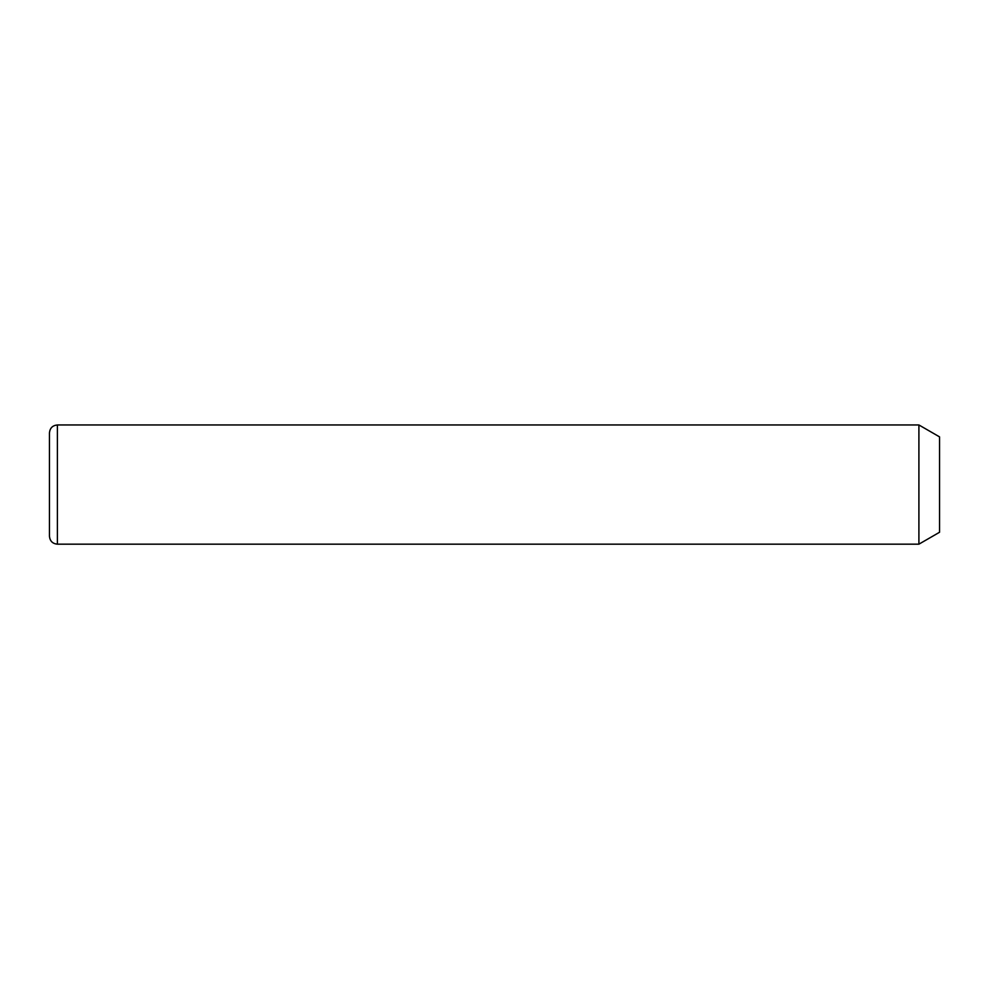 <?xml version="1.0" encoding="UTF-8"?>
<svg xmlns="http://www.w3.org/2000/svg" width="989" height="989" viewBox="0 0 989 989"><rect width="100%" height="100%" fill="white"/><g stroke="black" fill="none" stroke-linecap="round" stroke-linejoin="round"><path stroke-width="1.48" d="M918.905 424.961L939.55 436.878L939.55 532.255L918.905 544.173L918.905 424.961L57.399 424.961C52.565 425.431 49.92 428.076 49.45 432.91L49.45 536.223C49.92 541.057 52.565 543.703 57.399 544.173L57.399 424.961M918.905 544.173L57.399 544.173"/></g></svg>
